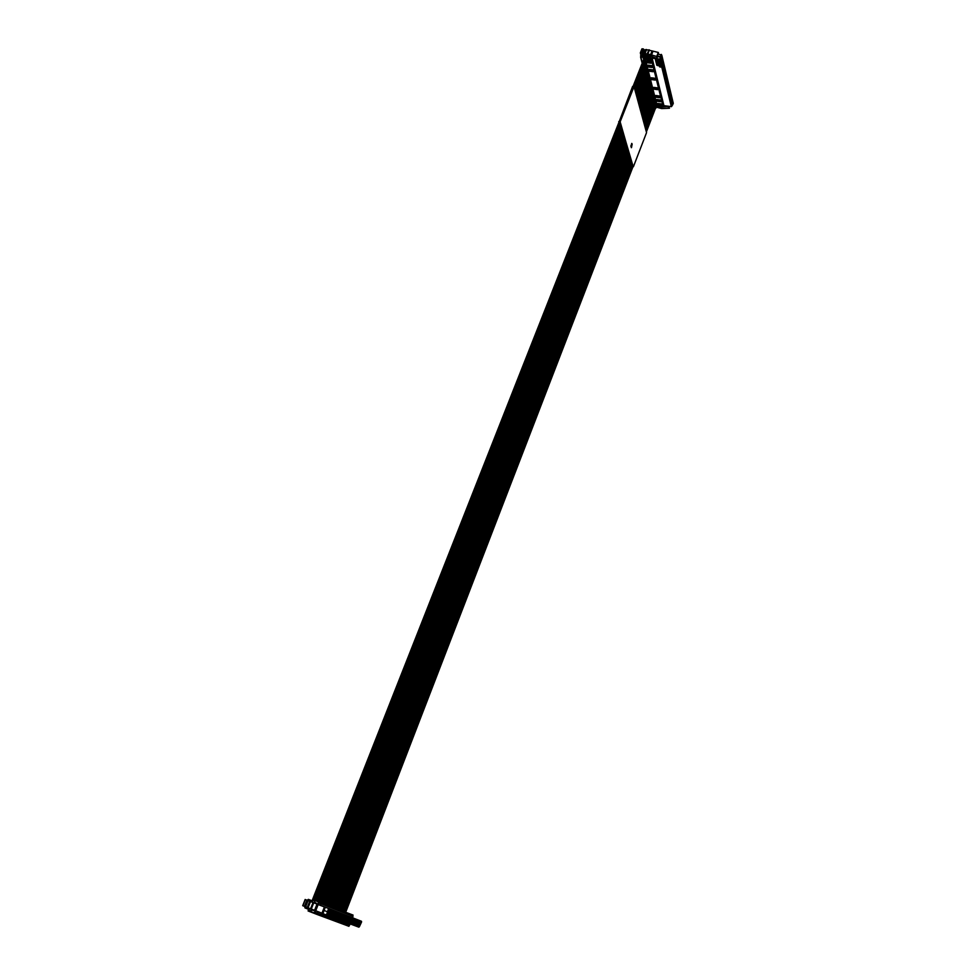 <?xml version="1.0" encoding="UTF-8"?>
<svg xmlns="http://www.w3.org/2000/svg" width="976" height="976" viewBox="0 0 976 976"><rect width="100%" height="100%" fill="white"/><g stroke="black" fill="none" stroke-linecap="round" stroke-linejoin="round"><path stroke-width="1.46" d="M632.985 166.664L620.15 121.829L634.022 86.596L632.607 86.413L618.93 122.329M633.412 166.737L646.551 132.602L634.022 86.596M631.533 146.315L631.326 147.657M631.252 145.546L631.082 146.9M632.155 144.119L631.46 147.681L631.692 146.278L631.167 147.022L630.923 145.851L631.85 143.46L630.85 146.132M631.997 144.094L631.631 144.802M620.15 121.829L618.723 121.634M633.021 166.579L620.016 121.915L619.016 122.098M631.692 143.435L631.692 144.79M631.923 144.192L631.85 144.814M309.185 911.389L308.135 910.974M658.275 106.238L661.655 107.384L661.264 106.591M661.655 107.384L661.923 106.677M663.302 106.177L663.839 105.286L652.249 58.584L650.065 57.901L659.996 59.121L671.451 106.628L663.704 105.64M649.479 58.841L649.479 59.804L646.185 58.633L649.479 58.841L650.419 56.425M646.271 58.536L646.734 57.377L648.564 57.523L649.199 55.876M658.471 54.058L661.801 55.217L660.642 59.109L671.939 106.055L673.294 103.346L661.801 55.217M672.257 105.225L672.818 104.591M657.153 61.695L655.896 61.683L657.312 62.342L656.067 61.671L657.153 61.695L657.007 60.927M656.994 61.549L655.884 61.61M657.226 62.025L656.433 61.683M657.336 62.44L656.165 62.781L657.495 63.098L656.336 62.757L657.409 62.781L656.543 62.025M656.775 61.891L655.97 61.964M657.726 63.782L656.384 63.562M658.019 65.258L656.641 64.709M660.776 66.661L659.495 66.49L660.667 66.575M660.313 66.673L659.581 66.856M660.618 65.843L659.312 65.758M660.105 65.05L659.129 64.904M660.349 64.88L659.044 64.648M659.678 63.562L658.727 63.379M659.581 63.635L658.788 63.623M659.544 62.818L658.58 62.769M659.495 62.598L658.495 62.44M656.348 60.012L655.482 59.975M658.971 60.951L659.666 60.976L659.129 59.841M659.642 61.073L659.361 60.427M658.971 60.988L658.251 60.5M658.3 60.902L658.068 60.292M658.495 60.048L657.787 59.67M656.189 59.621L655.36 59.39M659.739 62.366L658.519 61.769L659.605 61.647L658.349 61.634L658.983 62.122M659.678 62.122L658.885 61.781M659.215 61.988L658.41 62.049M659.617 63.208L658.641 63.05M658.959 64.306L659.91 64.489L658.971 64.257M659.91 64.489L659.081 64.16M660.154 65.319L659.19 65.27M660.776 66.6L659.398 66.209M658.141 65.734L656.763 65.197M657.897 64.77L656.519 64.233M657.092 62.293L656.067 62.354M657.409 62.781L656.616 62.427M657.495 63.098L656.726 62.769M656.958 62.635L656.153 62.708M656.909 61.037L655.762 61.146M663.485 106.201L651.87 59.536L649.687 59.255L650.065 58.316M655.091 87.572L655.128 88.731L654.506 87.498M654.811 88.682L654.298 87.474M656.958 88.975L656.653 87.779L657.47 89.036M657.129 95.672L656.848 96.77L656.555 95.599M656.848 96.77L656.348 95.575M658.995 97.051L658.69 95.88L659.495 97.124M658.141 99.674L658.178 100.796L657.885 99.637M657.568 99.601L657.861 100.76L657.373 99.576M659.703 99.894L659.996 101.053L659.691 99.881M659.142 103.651L659.178 104.761L658.885 103.615M658.58 103.578L658.861 104.725L658.373 103.541M660.984 105.005L660.691 103.859L661.484 105.079M652.395 77.921L652.383 79.105L651.87 77.86M652.663 77.958L652.7 79.141M654.554 79.385L654.237 78.165L655.067 79.446M650.272 69.54L650.272 70.748L649.748 69.479M650.541 69.577L650.589 70.784M652.456 71.028L652.139 69.784L652.968 71.089M649.467 65.331L649.516 66.563L648.674 65.233M651.273 66.356L651.065 65.538L651.273 66.356M648.125 61.024L648.442 62.293L647.588 60.963M648.393 61.061L648.442 62.293M650.321 62.537L650.004 61.256L650.846 62.598M657.653 56.157L660.508 56.51L661.325 54.412M657.507 56.693L660.642 57.072L659.849 59.109L671.342 106.689M650.065 57.901L650.602 56.51M651.87 59.536L652.249 58.584M656.897 60.646L655.64 60.61M660.886 67.1L659.861 66.905L660.789 66.734M660.325 64.806L658.995 64.477M659.654 63.916L658.849 63.867M659.483 60.353L658.702 59.853M658.458 59.719L657.934 60.414M659.593 61.793L658.324 61.708M659.837 64.221L658.934 64.062M654.823 87.535L655.128 88.731M656.872 95.636L657.165 96.807M652.383 79.105L652.078 77.885M650.272 70.748L649.955 69.503M649.199 66.514L648.881 65.258M649.199 65.307L649.516 66.563M648.125 62.257L647.796 60.988M661.301 56.51L660.508 56.51L659.996 59.121L660.642 59.109M672.305 102.956L672.806 101.638L673.086 102.785L672.586 104.09L672.305 102.956M671.988 101.626L672.501 100.321L672.269 102.773L671.988 101.626M671.671 100.308L672.183 98.991L671.952 101.455L671.671 100.308M671.354 98.979L671.866 97.661L672.135 98.808L671.634 100.125L671.378 99.052M671.037 97.637L671.537 96.319L671.817 97.478L671.317 98.796L671.061 97.722M670.719 96.307L671.22 94.989L671.5 96.148L671 97.466L670.719 96.307M670.402 94.965L670.902 93.647L671.183 94.806L670.671 96.124L670.402 94.965M670.073 93.623L670.585 92.305L670.353 94.782L670.073 93.623M669.756 92.281L670.256 90.951L670.536 92.122L670.036 93.44L669.756 92.281M669.426 90.927L669.939 89.597L670.219 90.768L669.707 92.098L669.426 90.927M669.109 89.572L669.609 88.243L669.89 89.426L669.39 90.744L669.109 89.572M668.78 88.218L669.292 86.888L669.573 88.06L669.06 89.389L668.78 88.218M668.45 86.852L668.963 85.522L668.731 88.035L668.45 86.852M668.121 85.485L668.633 84.156L668.414 86.669L668.121 85.485M667.804 84.119L668.316 82.789L668.084 85.315L667.804 84.119M667.474 82.753L667.987 81.423L668.267 82.606L667.755 83.936L667.474 82.753M667.145 81.374L667.657 80.044L667.938 81.24L667.425 82.57L667.145 81.374M666.815 79.995L667.328 78.666L667.608 79.861L667.096 81.191L666.815 79.995M666.474 78.617L666.998 77.287L666.767 79.812L666.474 78.617M666.144 77.226L666.669 75.896L666.437 78.434L666.144 77.226M665.815 75.847L666.327 74.505L666.62 75.713L666.108 77.043L665.815 75.847M665.486 74.444L665.998 73.115L666.291 74.322L665.766 75.652L665.486 74.444M665.144 73.054L665.669 71.712L665.437 74.261L665.144 73.054M664.815 71.651L665.327 70.309L665.62 71.529L665.095 72.871L664.815 71.651M664.473 70.248L664.998 68.906L664.766 71.468L664.473 70.248M664.131 68.845L664.656 67.503L664.949 68.723L664.424 70.065L664.131 68.845M663.802 67.429L664.314 66.087L664.607 67.307L664.095 68.649L663.802 67.429M663.46 66.014L663.985 64.672L663.753 67.246L663.46 66.014M663.119 64.599L663.643 63.245L663.936 64.477L663.412 65.831L663.119 64.599M662.777 63.172L663.302 61.83L663.07 64.404L662.777 63.172M662.436 61.744L662.96 60.402L662.728 62.989L662.436 61.744M662.094 60.317L662.619 58.963L662.911 60.207L662.387 61.561L662.094 60.317M671.354 103.297L671.854 101.98L671.634 104.444L671.354 103.297M671.037 101.98L671.537 100.662L671.317 103.127L671.037 101.98M670.719 100.65L671.22 99.332L671.5 100.479L671 101.797L670.719 100.65M670.402 99.32L670.902 98.003L671.183 99.149L670.671 100.467L670.402 99.32M670.073 97.99L670.585 96.661L670.353 99.137L670.073 97.99M669.756 96.648L670.256 95.319L670.536 96.478L670.036 97.807L669.756 96.648M669.426 95.306L669.939 93.977L670.219 95.148L669.707 96.465L669.426 95.306M669.109 93.964L669.609 92.635L669.89 93.806L669.39 95.123L669.109 93.964M668.78 92.61L669.292 91.28L669.573 92.452L669.06 93.781L668.78 92.61M668.462 91.256L668.963 89.926L669.243 91.11L668.743 92.427L668.462 91.256M668.133 89.902L668.645 88.572L668.926 89.755L668.414 91.073L668.133 89.902M667.804 88.548L668.316 87.218L668.597 88.389L668.084 89.719L667.804 88.548M667.474 87.181L667.987 85.851L667.755 88.365L667.474 87.181M667.145 85.815L667.657 84.485L667.95 85.668L667.438 86.998L667.145 85.815M666.815 84.448L667.328 83.119L667.621 84.302L667.108 85.632L666.815 84.448M666.486 83.07L666.998 81.74L666.779 84.265L666.486 83.07M666.157 81.691L666.669 80.361L666.449 82.887L666.157 81.691M665.827 80.313L666.34 78.983L666.632 80.178L666.108 81.508L665.827 80.313M665.486 78.934L666.01 77.592L665.778 80.13L665.486 78.934M665.156 77.543L665.681 76.201L665.449 78.751L665.156 77.543M664.827 76.152L665.339 74.81L665.632 76.018L665.107 77.36L664.827 76.152M664.485 74.762L665.01 73.42L664.778 75.969L664.485 74.762M664.156 73.359L664.668 72.017L664.961 73.224L664.436 74.566L664.156 73.359M663.814 71.956L664.339 70.614L664.107 73.176L663.814 71.956M663.473 70.553L663.997 69.211L663.765 71.773L663.473 70.553M663.131 69.137L663.656 67.795L663.424 70.357L663.131 69.137M662.802 67.722L663.314 66.38L663.094 68.954L662.802 67.722M662.46 66.307L662.985 64.965L662.753 67.539L662.46 66.307M662.118 64.892L662.643 63.538L662.936 64.77L662.411 66.124L662.118 64.892M661.765 63.464L662.301 62.11L662.07 64.697L661.765 63.464M661.423 62.037L661.948 60.683L662.253 61.927L661.728 63.269L661.423 62.037M661.081 60.61L661.606 59.255L661.911 60.488L661.386 61.842L661.081 60.61M671.671 104.627L672.171 103.31L672.452 104.456L671.952 105.762L671.671 104.627M661.752 58.889L662.277 57.535L662.57 58.78L662.045 60.122L661.752 58.889M660.74 59.17L661.264 57.816L661.033 60.414L660.74 59.17M661.411 57.45L661.935 56.096L661.704 58.694L661.411 57.45M658.849 63.05L659.483 63.22L658.849 63.05M661.435 57.072L660.642 56.51L661.435 54.497M673.086 102.785L672.366 102.797M672.769 101.467L672.098 101.467M672.452 100.138L671.781 100.15M672.135 98.808L671.464 98.82M671.122 97.405L671.817 97.478M671.5 96.148L670.829 96.148M670.488 94.733L671.183 94.806M670.854 93.464L670.183 93.476M670.536 92.122L669.865 92.134M670.219 90.768L669.499 90.731M669.89 89.426L669.219 89.426M669.573 88.06L668.853 88.023M669.243 86.705L668.523 86.657M668.914 85.339L668.243 85.351M668.597 83.973L667.877 83.924M668.267 82.606L667.547 82.557M667.938 81.24L667.255 81.24M667.608 79.861L666.864 79.873M667.279 78.483L666.596 78.483M666.95 77.092L666.218 77.031M666.62 75.713L665.864 75.713M666.291 74.322L665.595 74.322M665.949 72.919L665.193 72.932M665.62 71.529L664.839 71.773M665.29 70.126L664.546 70.052M664.949 68.723L664.18 68.723M664.607 67.307L663.924 67.307M664.278 65.892L663.509 65.892M663.936 64.477L663.241 64.477M663.595 63.062L662.85 62.976M663.253 61.634L662.558 61.634M662.911 60.207L662.167 60.122M672.135 103.127L671.464 103.139M671.122 101.748L671.817 101.809M670.805 100.418L671.5 100.479M671.183 99.149L670.451 99.162M670.854 97.82L670.183 97.832M670.536 96.478L669.829 96.453M670.219 95.148L669.512 95.111M669.89 93.806L669.219 93.806M669.573 92.452L668.853 92.415M669.243 91.11L668.536 91.061M668.926 89.755L668.243 89.755M668.597 88.389L667.865 88.401M668.267 87.035L667.547 86.986M667.95 85.668L667.267 85.681M667.621 84.302L666.889 84.253M667.291 82.923L666.559 82.875M666.962 81.557L666.279 81.557M666.632 80.178L665.937 80.178M666.291 78.788L665.608 78.8M665.961 77.409L665.229 77.348M665.632 76.018L664.937 76.018M665.29 74.627L664.607 74.627M664.961 73.224L664.266 73.237M664.619 71.834L663.887 71.76M664.29 70.418L663.595 70.431M663.948 69.015L663.253 69.015M663.607 67.6L662.924 67.612M663.277 66.185L662.497 66.197M662.936 64.77L662.143 65.014M662.594 63.355L661.899 63.355M662.253 61.927L661.508 61.83M661.911 60.488L661.118 60.732M672.452 104.456L671.781 104.456M662.57 58.78L661.789 58.78M661.557 59.06L660.862 59.06M662.228 57.34L661.533 57.34M659.422 63.269L658.8 63.062M658.349 106.652L657.141 106.665L644.916 58.536M648.589 57.438L646.759 57.206L645.16 58.645L645.038 57.56L641.195 57.084L641.5 56.315L645.685 56.828L644.416 55.949L640.598 55.925L640.903 55.144M645.734 56.84L647.905 57.108L646.856 55.303L647.491 55.107L655.835 57.987L657.116 57.682L656.726 56.449L647.259 53.778L642.55 54.119L641.903 52.96L640.341 52.863L640.939 55.254L645.136 54.815L645.892 55.181L645.734 56.84L646.112 55.852M640.598 55.925L641.195 57.084M644.88 58.048L643.16 57.84L643.623 59.658M658.19 107.067L658.105 106.25M646.075 59.414L651.712 60.768L663.131 106.543L658.031 106.445M655.225 80.081L654.762 78.226L651.273 77.775L651.748 79.629L655.225 80.081M653.127 71.724L652.663 69.845L649.15 69.406L649.626 71.285L653.127 71.724M652.078 67.503L651.602 65.599L648.076 65.16L648.552 67.051L652.078 67.503M651.004 63.245L650.528 61.329L646.99 60.89L647.478 62.793L651.004 63.245M653.713 87.389L654.176 89.206L657.629 89.67L657.165 87.84L653.713 87.389M655.774 95.489L656.226 97.283L659.654 97.746L659.203 95.953L655.774 95.489M656.787 99.491L657.238 101.272L660.654 101.736L660.203 99.955L656.787 99.491M657.8 103.468L658.239 105.237L661.643 105.701L661.203 103.932L657.8 103.468M661.777 107.067L667.755 106.628L669.475 108.251L661.594 108.568L655.97 107.018M658.946 107.006L658.227 106.957M656.311 106.116L657.092 106.457M655.848 107.336L655.604 107.958M640.756 56.547L641.5 56.315M641.903 52.96L643.477 48.971L642.11 48.8L640.378 52.814M643.477 48.971L644.123 50.13L645.856 49.569L644.282 53.558M650.516 54.9L652.078 50.911L645.856 49.569M652.078 50.911L658.288 52.448L656.726 56.449M657.531 56.523L658.288 52.448M651.712 60.768L663.302 106.079M651.98 60.097L649.601 59.475M654.53 79.288L652.737 79.056M652.322 79.007L651.724 77.836M651.748 79.629L652.005 78.958M652.432 70.931L650.626 70.699M650.199 70.65L649.601 69.455M649.626 71.285L649.894 70.614M651.37 66.71L649.552 66.478M649.138 66.429L648.528 65.221M648.552 67.051L648.82 66.38M650.297 62.44L648.479 62.22M648.052 62.159L647.478 62.793M647.747 62.122L647.442 60.939M654.737 88.584L654.176 89.206M654.432 88.548L654.152 87.45M656.933 88.877L655.152 88.645M656.787 96.661L656.226 97.283M656.482 96.624L656.214 95.55M658.971 96.953L657.202 96.722M657.787 100.65L657.238 101.272M657.495 100.613L657.226 99.552M659.971 100.943L658.214 100.711M658.239 105.237L658.227 103.529M660.959 104.908L659.215 104.676M656.031 108.019L656.348 107.177M313.357 910.51L311.307 909.742L313.345 910.535L313.577 909.925M316.273 903.081L314.235 902.288L316.273 903.081L316.029 903.703M314.235 902.288L314.882 900.494L318.518 901.897L317.615 904.203L361.486 921.283L361.571 921.978L329.168 909.412L327.546 914.732L359.363 926.749L361.571 921.978M328.778 911.572L327.851 911.865L326.618 915.024L358.875 927.176L326.435 915.037L327.546 914.732M350.079 923.93L349.579 925.236L314.931 912.243L314.601 913.085L315.333 910.706L326.435 915.037L328.558 908.449L361.486 921.283M315.358 910.62L314.187 912.926L315.126 910.523M310.551 911.511L311.185 909.876L310.551 911.511L314.187 912.926M311.185 909.876L310.136 911.767L309.294 911.438L309.331 909.632L304.976 907.936L305.439 906.753M324.044 910.449L327.668 911.865M352.446 917.745L352.983 916.354L318.603 902.898L318.017 904.362M328.387 911.413L327.46 911.718L328.644 908.522M321.067 903.861L320.494 905.325M318.701 902.946L318.518 901.897M314.931 912.243L315.504 910.767M317.407 913.207L317.981 911.73M328.375 915.756L323.556 913.902M330.937 916.72L329.51 916.183M323.581 913.914L322.287 913.414M335.903 920.258L331.498 918.477M333.231 919.233L334.134 919.453M337.123 920.612L335.939 920.161L337.11 920.563M338.818 921.32L339.721 921.576M337.147 920.673L341.502 922.21M341.563 922.357L342.478 922.576M341.466 922.32L344.247 923.235M344.333 923.272L345.211 923.699L344.296 923.357M346.968 924.248L317.603 913.28M324.837 916.013L323.507 915.525L324.825 915.976M324.862 916.074L329.315 917.66M320.787 914.5L321.665 914.939L320.799 914.475M320.531 914.488L323.52 915.488M317.847 913.365L318.701 913.719M320.579 914.39L317.566 913.377M348.627 914.646L347.773 914.317M346.041 913.475L345.126 913.121L345.919 913.585M345.028 913.085L347.7 914.28M332.877 908.485L344.979 913.219M342.393 912.06L343.308 912.414L342.344 912.182M337.769 910.242L336.854 909.888L337.647 910.352M321.263 903.935L328.375 906.716M321.494 904.02L322.446 904.24L321.555 903.886M324.435 905.167L325.264 905.496M330.205 907.436L331.157 907.656L330.254 907.302M361.498 921.32L328.692 908.571L329.168 909.412M359.522 923.686L360.29 921.686L361.047 921.978L360.29 923.979L359.522 923.686M358.643 923.345L359.412 921.344L360.168 921.637L359.412 923.638L358.643 923.345M357.753 923.003L358.521 921.002L359.29 921.295L358.521 923.296L357.753 923.003M356.862 922.662L357.631 920.649L358.399 920.954L357.631 922.967L356.862 922.662M355.972 922.32L356.74 920.307L357.509 920.612L356.74 922.625L355.972 922.32M355.081 921.978L355.85 919.965L356.618 920.258L355.85 922.283L355.081 921.978M354.178 921.637L354.947 919.612L355.728 919.917L354.959 921.93L354.178 921.637M353.275 921.295L354.056 919.27L354.825 919.575L354.056 921.588L353.275 921.295M352.373 920.941L353.153 918.916L353.934 919.221L353.153 921.246L352.373 920.941M351.47 920.6L352.238 918.562L353.031 918.867L352.251 920.893L351.47 920.6M350.555 920.246L351.336 918.221L352.116 918.526L351.348 920.551L350.555 920.246M349.64 919.904L350.421 917.867L351.214 918.172L350.433 920.197L349.64 919.904M348.725 919.551L349.506 917.513L350.299 917.818L349.518 919.856L348.725 919.551M347.81 919.197L348.591 917.147L349.384 917.464L348.603 919.502L347.81 919.197M346.883 918.843L347.676 916.793L348.469 917.111L347.688 919.148L346.883 918.843M345.955 918.489L346.748 916.44L347.541 916.745L346.761 918.794L345.955 918.489M345.028 918.135L345.821 916.086L346.626 916.391L345.833 918.44L345.028 918.135M344.101 917.782L344.894 915.72L345.699 916.037L344.906 918.087L344.101 917.782M343.162 917.416L343.955 915.366L344.772 915.671L343.979 917.733L343.162 917.416M342.234 917.062L343.027 915L343.833 915.317L343.04 917.367L342.234 917.062M341.295 916.696L342.088 914.634L342.905 914.951L342.1 917.013L341.295 916.696M340.343 916.342L341.149 914.268L341.966 914.585L341.161 916.647L340.343 916.342M339.404 915.976L340.197 913.902L341.014 914.219L340.221 916.293L339.404 915.976M338.452 915.61L339.258 913.536L340.075 913.853L339.27 915.927L338.452 915.61M337.501 915.244L338.306 913.17L339.123 913.487L338.33 915.561L337.501 915.244M336.549 914.878L337.354 912.804L338.172 913.121L337.367 915.195L336.549 914.878M335.585 914.512L336.391 912.426L337.22 912.755L336.415 914.829L335.585 914.512M334.622 914.146L335.439 912.06L336.269 912.377L335.451 914.463L334.622 914.146M333.658 913.78L334.475 911.682L335.305 912.011L334.5 914.097L333.658 913.78M332.694 913.402L333.499 911.316L334.341 911.633L333.536 913.731L332.694 913.402M331.718 913.036L332.535 910.937L333.377 911.267L332.56 913.353L331.718 913.036M330.742 912.658L331.559 910.559L332.401 910.889L331.584 912.987L330.742 912.658M357.667 925.895L358.436 923.894L359.205 924.187L358.436 926.187L357.667 925.895M356.777 925.565L357.545 923.552L358.314 923.845L357.545 925.858L356.777 925.565M355.886 925.224L356.655 923.211L357.423 923.503L356.655 925.516L355.886 925.224M354.996 924.882L355.764 922.869L356.533 923.162L355.764 925.175L354.996 924.882M354.093 924.54L354.861 922.527L355.642 922.82L354.874 924.845L354.093 924.54M353.19 924.211L353.971 922.186L354.752 922.479L353.971 924.504L353.19 924.211M352.287 923.869L353.068 921.844L353.849 922.137L353.068 924.162L352.287 923.869M351.384 923.528L352.165 921.49L352.946 921.795L352.165 923.821L351.384 923.528M350.469 923.174L351.25 921.149L352.043 921.442L351.262 923.479L350.469 923.174M349.567 922.832L350.347 920.795L351.128 921.1L350.347 923.137L349.567 922.832M348.652 922.491L349.432 920.453L350.225 920.746L349.445 922.784L348.652 922.491M347.724 922.137L348.517 920.1L349.31 920.405L348.53 922.442L347.724 922.137M346.809 921.795L347.59 919.746L348.395 920.051L347.602 922.088L346.809 921.795M345.882 921.442L346.675 919.392L347.468 919.697L346.687 921.747L345.882 921.442M344.955 921.088L345.748 919.038L346.553 919.343L345.76 921.393L344.955 921.088M344.028 920.746L344.821 918.684L345.626 918.989L344.833 921.051L344.028 920.746M343.088 920.392L343.881 918.331L344.699 918.636L343.906 920.697L343.088 920.392M342.161 920.039L342.954 917.977L343.759 918.282L342.966 920.344L342.161 920.039M341.222 919.685L342.015 917.611L342.832 917.928L342.027 919.99L341.222 919.685M340.282 919.319L341.075 917.257L341.893 917.574L341.088 919.636L340.282 919.319M339.331 918.965L340.136 916.891L340.953 917.208L340.148 919.282L339.331 918.965M338.379 918.611L339.184 916.537L340.002 916.842L339.209 918.916L338.379 918.611M337.428 918.245L338.233 916.171L339.062 916.488L338.257 918.562L337.428 918.245M336.476 917.891L337.281 915.805L338.111 916.122L337.306 918.196L336.476 917.891M335.524 917.525L336.33 915.439L337.159 915.756L336.354 917.843L335.524 917.525M334.561 917.159L335.366 915.073L336.195 915.39L335.39 917.477L334.561 917.159M333.597 916.793L334.402 914.707L335.244 915.024L334.426 917.111L333.597 916.793M332.633 916.427L333.438 914.341L334.28 914.658L333.463 916.745L332.633 916.427M331.657 916.061L332.474 913.975L333.316 914.292L332.499 916.379L331.657 916.061M330.681 915.695L331.498 913.597L332.34 913.926L331.523 916.013L330.681 915.695M329.705 915.329L330.522 913.231L331.364 913.548L330.559 915.647L329.705 915.329M328.729 914.963L329.546 912.853L330.388 913.182L329.571 915.281L328.729 914.963M358.558 926.236L359.314 924.223L360.083 924.516L359.327 926.517L358.558 926.236M329.766 912.279L330.583 910.181L331.437 910.51L330.62 912.609L329.766 912.279M327.741 914.585L328.57 912.475L329.412 912.804L328.595 914.915L327.741 914.585M328.79 911.913L329.607 909.803L330.461 910.132L329.632 912.231L328.79 911.913M360.083 922.222L360.29 923.979M361.047 921.978L360.132 922.247M360.168 921.637L358.9 922.82L359.412 923.638M358.314 921.539L358.521 923.296M359.29 921.295L358.363 921.564M357.423 921.198L357.631 922.967M358.399 920.954L357.472 921.222M356.533 920.856L356.74 922.625M357.509 920.612L356.582 920.868M355.642 920.502L355.85 922.283M356.618 920.258L355.691 920.527M354.739 920.161L354.959 921.93M355.728 919.917L354.8 920.185M353.837 919.807L354.056 921.588M354.825 919.575L353.898 919.831M352.934 919.465L353.153 921.246M353.934 919.221L352.995 919.49M352.031 919.111L352.251 920.893M353.031 918.867L352.092 919.136M351.128 918.758L351.348 920.551M352.116 918.526L351.189 918.782M350.213 918.416L350.433 920.197M351.214 918.172L350.274 918.44M349.298 918.062L349.518 919.856M350.299 917.818L349.359 918.087M348.383 917.708L348.603 919.502M349.384 917.464L348.444 917.733M347.456 917.342L347.688 919.148M348.469 917.111L347.529 917.379M346.541 916.989L346.761 918.794M347.541 916.745L346.602 917.013M345.614 916.635L345.833 918.44M346.626 916.391L345.675 916.659M344.674 916.269L344.906 918.087M345.699 916.037L344.748 916.305M343.747 915.915L343.979 917.733M344.772 915.671L343.82 915.939M342.808 915.549L343.04 917.367M343.833 915.317L342.881 915.586M341.868 915.195L342.1 917.013M342.905 914.951L341.942 915.22M340.929 914.829L341.161 916.647M341.966 914.585L341.002 914.854M339.99 914.463L340.221 916.293M341.014 914.219L340.063 914.488M339.038 914.097L339.27 915.927M340.075 913.853L339.111 914.122M338.086 913.731L338.33 915.561M339.123 913.487L338.16 913.756M337.135 913.365L337.367 915.195M338.172 913.121L337.208 913.39M336.171 912.987L336.415 914.829M337.22 912.755L336.147 913.048M335.219 912.621L335.451 914.463M336.269 912.377L335.293 912.658M334.256 912.243L334.5 914.097M335.305 912.011L334.341 912.279M333.28 911.877L333.536 913.731M334.341 911.633L333.365 911.913M332.316 911.499L332.56 913.353M333.377 911.267L332.401 911.535M331.34 911.12L331.584 912.987M332.401 910.889L331.425 911.157M359.205 924.187L358.277 924.443L358.436 926.187M357.338 924.089L357.545 925.858M358.314 923.845L357.399 924.113M356.447 923.747L356.655 925.516M357.423 923.503L356.508 923.772M355.557 923.406L355.764 925.175M356.533 923.162L355.606 923.43M354.666 923.064L354.874 924.845M355.642 922.82L354.715 923.089M353.763 922.723L353.971 924.504M354.752 922.479L353.812 922.747M352.861 922.381L353.068 924.162M353.849 922.137L352.922 922.405M351.958 922.039L352.165 923.821M352.946 921.795L352.007 922.064M351.043 921.686L351.262 923.479M352.043 921.442L351.104 921.71M350.14 921.344L350.347 923.137M351.128 921.1L350.201 921.368M349.225 920.99L349.445 922.784M350.225 920.746L349.286 921.015M348.298 920.649L348.53 922.442M349.31 920.405L348.371 920.673M347.383 920.295L347.602 922.088M348.395 920.051L347.444 920.319M346.456 919.941L346.687 921.747M347.468 919.697L346.529 919.965M345.541 919.587L345.76 921.393M346.553 919.343L345.602 919.612M344.601 919.233L344.833 921.051M345.626 918.989L344.674 919.258M343.674 918.88L343.906 920.697M344.699 918.636L343.747 918.904M342.735 918.526L342.966 920.344M343.759 918.282L342.808 918.55M341.807 918.172L342.027 919.99M342.832 917.928L341.868 918.196M340.856 917.806L341.088 919.636M341.893 917.574L340.929 917.843M339.916 917.452L340.148 919.282M340.953 917.208L339.99 917.477M338.965 917.086L339.209 918.916M340.002 916.842L339.05 917.123M338.025 916.732L338.257 918.562M339.062 916.488L338.099 916.757M337.062 916.366L337.306 918.196M338.111 916.122L337.147 916.391M336.11 916L336.354 917.843M337.159 915.756L336.195 916.037M335.146 915.634L335.39 917.477M336.195 915.39L335.232 915.671M334.182 915.268L334.426 917.111M335.244 915.024L334.268 915.305M333.219 914.902L333.463 916.745M334.28 914.658L333.304 914.939M332.255 914.536L332.499 916.379M333.316 914.292L332.34 914.561M331.279 914.158L331.523 916.013M332.34 913.926L331.364 914.195M330.303 913.792L330.559 915.647M331.364 913.548L330.388 913.829M329.327 913.414L329.571 915.281M330.388 913.182L329.412 913.451M359.119 924.76L359.327 926.517M360.083 924.516L359.168 924.784M330.364 910.742L330.62 912.609M331.437 910.51L330.449 910.779M328.351 913.048L328.595 914.915M329.412 912.804L328.436 913.072M329.388 910.364L329.632 912.231M330.461 910.132L329.473 910.401M359.754 923.089L360.059 922.283M358.9 922.759L359.18 921.942M358.021 922.418L358.29 921.6M357.131 922.076L357.399 921.259M356.24 921.734L356.508 920.917M355.337 921.381L355.618 920.563M354.447 921.039L354.715 920.222M353.544 920.697L353.824 919.868M352.641 920.344L352.909 919.526M351.702 919.99L352.007 919.172M350.787 919.636L351.104 918.819M349.92 919.307L350.189 918.477M349.005 918.953L349.274 918.123M348.042 918.587L348.359 917.769M347.127 918.221L347.432 917.403M346.236 917.891L346.517 917.05M345.321 917.538L345.589 916.696M344.382 917.172L344.65 916.342M343.454 916.818L343.723 915.976M342.515 916.452L342.783 915.61M341.576 916.098L341.844 915.256M340.636 915.732L340.905 914.89M339.697 915.378L339.965 914.524M338.745 915.012L339.014 914.158M337.794 914.646L338.062 913.792M336.842 914.28L337.11 913.426M335.89 913.914L336.208 913.072M334.927 913.536L335.195 912.682M333.963 913.17L334.231 912.316M332.999 912.804L333.255 911.938M332.023 912.426L332.291 911.56M331.059 912.048L331.315 911.194M357.936 925.297L358.204 924.492M357.35 924.162L357.009 924.955M356.155 924.626L356.423 923.808M355.264 924.284L355.532 923.467M354.666 923.137L354.361 923.943M353.458 923.613L353.739 922.784M352.556 923.259L352.836 922.442M351.653 922.918L351.933 922.1M350.75 922.576L351.018 921.747M350.152 921.417L349.835 922.235M348.92 921.881L349.201 921.051M348.322 920.722L348.005 921.539M347.09 921.185L347.358 920.356M346.163 920.844L346.431 920.002M345.236 920.49L345.516 919.648M344.308 920.136L344.577 919.294M343.698 918.965L343.381 919.782M342.442 919.429L342.71 918.587M341.515 919.075L341.783 918.233M340.575 918.721L340.831 917.867M339.624 918.355L339.892 917.513M338.684 918.001L338.94 917.147M337.733 917.647L338.001 916.793M336.781 917.281L337.037 916.427M335.817 916.915L336.086 916.061M334.866 916.549L335.122 915.695M333.902 916.183L334.158 915.329M332.938 915.817L333.194 914.963M331.962 915.451L332.23 914.597M330.998 915.085L331.254 914.219M330.022 914.719L330.278 913.853M329.046 914.341L329.302 913.475M359.119 924.833L358.79 925.626M330.083 911.682L330.339 910.815M328.058 913.975L328.326 913.109M329.095 911.303L329.363 910.437M347.749 914.146L321.324 903.788M315.285 900.653L353.044 915.061L352.617 916.037L353.044 915.061M307.891 900.555L308.367 899.36L312.71 901.043L313.918 899.701L314.76 900.018L314.235 902.227M620.736 124.342L315.455 900.299L314.76 900.018M347.822 914.183L348.749 914.536M328.546 906.631L332.938 908.339M313.442 910.266L310.966 909.669M316.187 903.312L313.967 902.446L316.163 903.349M304.732 906.484L304.976 907.936M307.184 900.287L308.367 899.36M310.758 911.584L310.136 911.767M348.932 926.297L349.31 925.297L348.896 926.285L317.285 914.549L317.7 913.499M310.612 911.95L317.285 914.549M306.891 900.165L305.159 899.494L302.706 905.691L304.439 906.362L306.891 900.165L309.721 901.263L307.269 907.473L310.575 908.766L314.577 910.315L317.017 904.093L318.164 904.532L324.398 906.96L321.958 913.182L322.91 913.548L325.276 907.302L324.398 906.96M317.017 904.093L309.721 901.263M321.958 913.182L314.577 910.315M307.269 907.473L304.439 906.362M327.485 917.086L326.582 916.732L327.485 917.05M315.712 912.609L314.882 912.365M338.831 921.295L339.733 921.637L338.818 921.307M344.211 923.333L346.919 924.37M323.605 911.56L322.91 913.548M646.576 58.475L647.027 57.328M645.685 56.828L646.1 55.791M647.905 57.108L648.503 55.571M645.16 58.645L657.482 106.97M642.354 62.891L640.878 57.194M645.124 56.437L645.709 54.949M647.149 56.596L647.698 55.205M642.232 63.196L640.683 57.206M644.062 58.56L643.892 57.926M663.131 106.543L663.375 105.884M651.407 59.695L651.151 60.378M664.046 106.689L664.4 105.737M663.363 106.701L663.765 105.652M669.255 107.36L669.597 106.445M668.877 107.031L669.121 106.384M642.147 55.412L641.879 56.083M642.281 56.096L642.55 55.437M644.831 54.9L644.416 55.949M645.661 54.924L645.099 56.352M642.11 48.8L640.537 52.789M642.147 53.924L643.721 49.935M642.55 54.119L644.123 50.13M646.624 49.52L645.051 53.509M648.833 49.788L647.259 53.778M649.43 49.935L647.857 53.924M651.456 55.193L653.017 51.191M658.446 52.582L656.885 56.584M657.617 56.303L657.116 57.56M310.905 911.645L311.612 909.864M315.236 900.628L314.54 902.41M324.483 905.045L325.386 905.399M320.897 903.605L321.311 902.568M321.677 903.91L322.092 902.861M320.762 914.536L321.653 914.878M329.29 917.721L331.535 918.562L329.302 917.684M316.919 913.194L316.505 914.244M305.342 899.567L302.889 905.765M305.122 906.619L307.562 900.433M305.634 906.826L308.074 900.628M310.527 901.58L308.074 907.79M313.028 902.544L310.575 908.766M313.735 902.824L311.283 909.034M315.712 910.754L318.164 904.532M324.63 907.046L322.19 913.268M646.466 64.806L635.62 92.427M621.736 127.758L317.944 901.263M655.213 99.101L644.782 126.099M631.448 160.613L341.661 910.571M646.649 65.514L635.803 93.123M621.944 128.429L318.432 901.446M656.055 102.419L645.673 129.344M632.387 163.773L343.93 911.474M652.48 88.377L641.915 115.558M628.41 150.328L334.28 907.668M647.905 70.443L637.121 97.966M623.335 133.163L321.873 902.776M645.734 61.964L634.851 89.633M620.931 125.026L315.956 900.494M650.382 80.178L639.719 107.519M626.092 142.472L328.619 905.435M654.359 95.77L643.892 122.83M630.508 157.417L339.367 909.669M645.917 62.684L635.047 90.341M621.139 125.709L316.456 900.689M655.896 101.76L645.49 128.698M632.204 163.138L343.467 911.291M653.847 93.769L643.355 120.853M629.935 155.501L337.989 909.132M652.127 87.01L641.549 114.229M628.032 149.023L333.341 907.302M649.674 77.409L638.987 104.81M625.311 139.836L326.704 904.679M653.334 91.744L642.818 118.877M629.374 153.561L336.598 908.583M646.82 66.222L635.998 93.818M622.139 129.113L318.932 901.641M647.186 67.637L636.376 95.209M622.542 130.467L319.908 902.019M648.967 74.64L638.243 102.077M624.53 137.177L324.776 903.922M645.551 61.256L634.668 88.938M654.188 95.111L643.721 122.171M630.313 156.782L338.904 909.498M655.726 101.089L645.319 128.051M632.009 162.516L343.015 911.108M648.442 72.541L637.682 100.028M623.932 135.164L323.324 903.361M652.297 87.694L641.732 114.9M628.215 149.682L333.804 907.485M648.259 71.846L637.499 99.345M623.737 134.505L322.849 903.166M655.555 100.43L645.136 127.405M631.826 161.882L342.564 910.937M652.993 90.402L642.452 117.559M628.983 152.268L335.671 908.217M650.736 81.545L640.085 108.861M626.482 143.789L329.571 905.813M655.384 99.772L644.965 126.746M631.643 161.247L342.112 910.754M650.565 80.862L639.902 108.19M626.287 143.13L329.095 905.63M647.722 69.747L636.938 97.271M623.139 132.48L321.385 902.593M646.283 64.099L635.425 91.732M621.541 127.075L317.444 901.068M654.53 96.441L644.075 123.488M630.691 158.063L339.831 909.852M651.956 86.339L641.366 113.558M627.836 148.376L332.865 907.119M650.211 79.483L639.536 106.835M625.897 141.813L328.143 905.252M656.726 105.042L646.368 131.931M633.131 166.298L345.724 912.182M653.676 93.098L643.172 120.194M629.752 154.855L337.525 908.949M655.042 98.442L644.611 125.453M631.265 159.966L341.197 910.401M645.197 59.829L634.278 87.535M620.333 122.976L314.455 899.909M650.028 78.8L639.353 106.164M625.701 141.154L327.655 905.057M656.567 104.395L646.197 131.284M632.948 165.664L345.272 911.999M651.614 84.973L641 112.228M627.446 147.071L331.925 906.741M653.164 91.073L642.635 118.218M629.178 152.915L336.134 908.4M647.539 69.04L636.742 96.587M622.944 131.809L320.897 902.397M651.431 84.29L640.829 111.557M627.251 146.424L331.462 906.558M648.613 73.249L637.877 100.711M624.128 135.835L323.812 903.544M649.321 76.03L638.621 103.444M624.921 138.507L325.74 904.301M654.701 97.112L644.245 124.135M630.886 158.698L340.282 910.035M652.651 89.048L642.098 116.229M628.605 150.975L334.744 907.851M647.369 68.344L636.559 95.892M622.737 131.138L320.409 902.214M656.226 103.078L645.844 129.991M632.57 164.407L344.382 911.645M651.26 83.607L640.646 110.886M627.068 145.766L330.986 906.375M648.076 71.15L637.316 98.649M623.542 133.834L322.361 902.971M649.504 76.726L638.804 104.127M625.116 139.165L326.228 904.496M652.822 89.719L642.281 116.888M628.8 151.622L335.207 908.034M648.796 73.944L638.06 101.394M624.323 136.506L324.3 903.739M645.38 60.536L634.473 88.23M620.529 123.659L314.955 900.104M646.1 63.391L635.242 91.036M621.334 126.392L316.944 900.872M650.907 82.24L640.28 109.544M626.677 144.448L330.034 905.996M654.018 94.44L643.538 121.512M630.13 156.136L338.452 909.315M649.857 78.104L639.17 105.481M625.506 140.495L327.18 904.874M649.15 75.335L638.426 102.761M624.725 137.836L325.264 904.118M647.003 66.929L636.181 94.513M622.346 129.784L319.42 901.836M656.397 103.737L646.014 130.638M632.753 165.042L344.821 911.828M654.872 97.771L644.428 124.794M631.069 159.332L340.746 910.218M651.785 85.656L641.183 112.899M627.641 147.73L332.401 906.924M653.505 92.427L643.001 119.536M629.557 154.208L337.062 908.766M644.294 57.974L633.058 86.461M619.138 121.793L312.076 900.799M308.697 909.388L308.074 910.95M645.014 59.109L634.095 86.827M620.126 122.293L313.955 899.713M651.09 82.923L640.463 110.215M626.873 145.107L330.51 906.192M646.185 58.633L646.6 57.584M644.831 58.426L657.141 106.665M642.196 63.294L640.598 57.133M663.119 106.652L663.375 105.994M641.915 48.885L640.341 52.863M657.604 56.425L657.116 57.682M314.248 902.117L314.882 900.494M326.606 916.684L327.485 917.001M305.159 899.494L302.706 905.691"/></g></svg>
